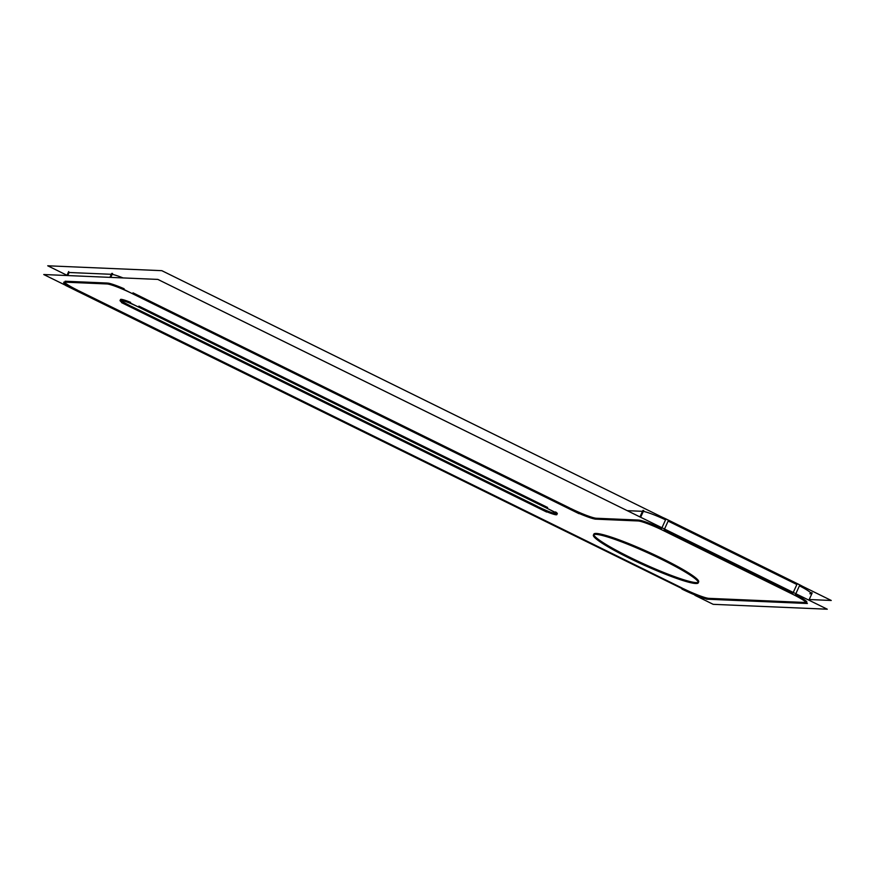 <?xml version="1.0" encoding="UTF-8"?>
<svg xmlns="http://www.w3.org/2000/svg" width="875" height="875" viewBox="0 0 875 875"><rect width="100%" height="100%" fill="white"/><g stroke="black" fill="none" stroke-linecap="round" stroke-linejoin="round"><path stroke-width="1.31" d="M643.311 511.405A22.302 2.461 24.5 0 1 665.547 519.848A22.302 2.461 24.5 0 0 643.311 511.405M668.139 521.095L796.873 584.522L668.139 521.095L664.519 529.036L668.139 521.095M809.856 593.764A22.302 2.461 24.5 0 0 799.433 585.812A22.302 2.461 24.5 0 1 810.841 593.502L811.256 592.594M68.698 271.556L68.141 272.759A22.302 2.461 24.5 0 1 68.162 272.716M69.125 272.497L111.322 274.302L69.125 272.497L67.736 275.559L69.125 272.497M112.142 274.389A22.302 2.461 24.5 0 1 123.112 277.933A22.302 2.461 24.5 0 0 112.142 274.389M627.222 510.661L642.502 511.317L627.222 510.661M698.305 582.302A57.619 6.366 24.5 0 1 696.128 582.608A57.619 6.366 24.5 0 1 638.695 561.553A57.619 6.366 24.5 0 1 593.775 534.658M593.819 534.133A57.619 6.366 24.5 0 1 596.356 533.455A57.619 6.366 24.5 0 1 655.823 555.461A57.619 6.366 24.5 0 1 698.677 581.919M132.978 292.83L569.822 508.036L132.978 292.83M596.323 518.252A22.302 2.461 24.5 0 1 570.686 508.462A22.302 2.461 24.5 0 0 596.323 518.252M596.586 518.262L638.509 520.056L596.586 518.262M661.566 528.587A22.302 2.461 -155.5 0 0 639.33 520.144A22.302 2.461 -155.5 0 1 661.566 528.587M664.147 529.834L792.892 593.261L664.147 529.834M806.859 602.241A22.302 2.461 -155.5 0 0 795.452 594.552A22.302 2.461 -155.5 0 1 805.875 602.503A22.302 2.461 -155.5 0 0 806.225 602.503M805.558 602.492L709.089 598.358L805.558 602.492M683.189 588.569A22.302 2.461 -155.5 0 0 708.827 598.347A22.302 2.461 -155.5 0 1 683.189 588.569M682.325 588.142L79.002 290.916L682.325 588.142M64.378 282.144A22.302 2.461 -155.5 0 0 78.127 290.478A22.302 2.461 -155.5 0 1 64.367 282.133M65.144 281.236L107.341 283.041L65.144 281.236M124.119 288.739A22.302 2.461 -155.5 0 0 108.161 283.128A22.302 2.461 -155.5 0 1 124.119 288.739M120.477 299.523A15.422 1.706 24.5 0 1 130.594 302.367A15.422 1.706 24.5 0 0 120.466 299.578A15.422 1.706 24.5 0 0 130.145 305.736A15.422 1.706 24.5 0 1 120.892 300.267M131.02 306.173L538.016 506.68L131.02 306.173M556.467 513.866A15.422 1.706 24.5 0 1 538.88 507.106A15.422 1.706 24.5 0 0 554.05 513.341A15.422 1.706 24.5 0 0 555.614 511.941A15.422 1.706 24.5 0 1 557.298 513.691M547.63 507.478L138.895 306.108L547.63 507.478M809.211 599.528L831.25 600.469L161.82 270.67L47.731 265.792L66.992 275.275M597.067 534.45A57.619 6.366 -155.5 0 0 593.403 535.041A57.619 6.366 -155.5 0 0 637.875 562.275A57.619 6.366 -155.5 0 0 696.642 583.505M694.597 583.417A57.619 6.366 -155.5 0 0 698.261 582.827A57.619 6.366 -155.5 0 0 653.789 555.603A57.619 6.366 -155.5 0 0 595.022 534.362M694.925 595.328L713.18 604.33L827.269 609.208L157.839 279.409L43.75 274.531L65.658 285.327M123.812 289.428L579.02 513.691M596.17 519.159A22.302 2.461 24.5 0 1 569.406 508.944M595.066 519.127L638.947 520.997M640.642 517.267L643.759 510.442M664.606 531.18L664.606 531.169A22.302 2.461 -155.5 0 0 637.831 520.964M665.973 518.919L799.859 584.883L795.047 595.438L661.161 529.484L665.973 518.919A22.302 2.461 -155.5 0 0 662.572 517.366M805.153 603.389A22.302 2.461 -155.5 0 0 806.444 603.148A22.302 2.461 -155.5 0 0 791.602 593.742L791.602 593.742M802.703 586.403A22.302 2.461 -155.5 0 0 799.848 584.905M808.916 600.173L812.208 592.933M807.395 603.498L706.475 599.178M681.909 589.05A22.302 2.461 -155.5 0 0 708.684 599.266M65.614 285.425L695.067 595.011M65.034 282.166A22.302 2.461 -155.5 0 0 63.744 282.406A22.302 2.461 -155.5 0 0 78.586 291.823M63.886 282.111L107.767 283.992M110.775 277.397L112.58 273.427M133.427 294.164A22.302 2.461 -155.5 0 0 106.662 283.948M139.344 307.453A15.422 1.706 -155.5 0 0 120.061 300.431A15.422 1.706 -155.5 0 0 130.605 307.07M121.548 302.619L546.645 512.039M537.6 507.587A15.422 1.706 -155.5 0 0 556.883 514.598A15.422 1.706 -155.5 0 0 546.339 507.959M555.395 512.411L130.309 302.991M696.128 582.608A57.619 6.366 24.5 0 1 629.902 557.331A57.619 6.366 24.5 0 1 596.356 533.455A57.619 6.366 24.5 0 1 662.594 558.731A57.619 6.366 24.5 0 1 696.128 582.608M639.942 516.928L642.906 510.409M793.253 592.452L796.873 584.522L793.253 592.452M109.922 277.364L111.737 273.394M792.477 594.169L797.289 583.614M77.711 291.386L78.127 290.478M66.883 275.516L68.556 271.852"/></g></svg>
